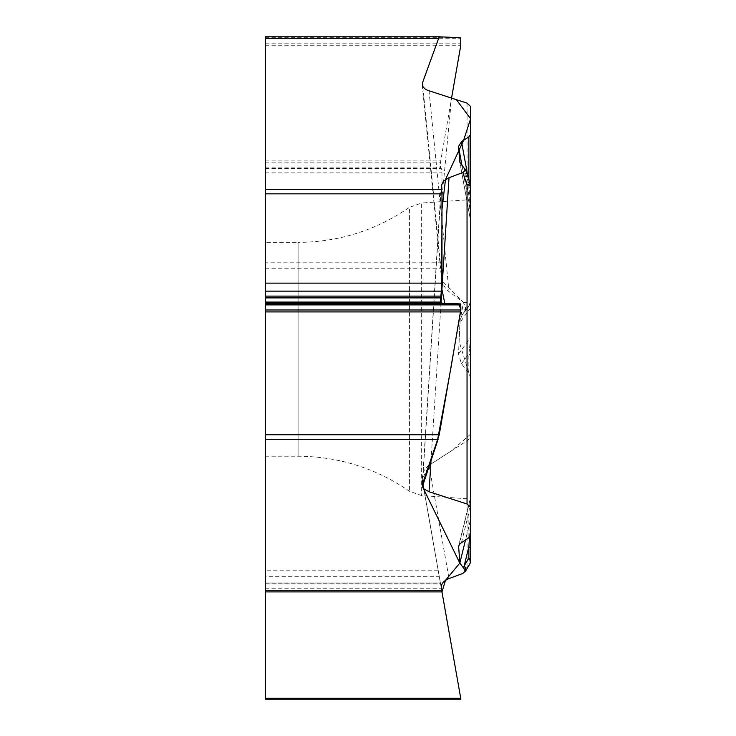<?xml version="1.0" encoding="UTF-8"?>
<svg xmlns="http://www.w3.org/2000/svg" width="736" height="736" viewBox="0 0 736 736"><rect width="100%" height="100%" fill="white"/><g stroke="black" fill="none" stroke-linecap="round" stroke-linejoin="round"><path stroke-width="0.55" stroke-dasharray="3.68 2.76" d="M463.496 302.395L467.047 302.376L470.322 303.848L464.14 312.285A7.286 6.293 38.2 0 0 464.352 312.027A7.286 6.293 38.2 0 0 465.483 307.648L463.496 302.395L449.015 291.631L429.042 90.868M470.617 434.139L451.343 450.91L429.042 465.29L467.047 440.781A7.921 7.286 90 0 0 470.617 433.973L470.617 378.525A8.105 7.286 90 0 0 468.86 373.244L461.5 363.713L458.5 354.053L460.175 319.976L462.098 315.118L468.998 306.323L463.459 313.186L465.483 307.648M429.042 465.29A15.631 14.582 80 0 0 422.455 481.224L441.683 590.272L422.243 479.412L429.042 465.29L449.015 578.57M460.892 699.2L265.383 699.2L265.383 576.316L439.226 576.316L422.455 481.224M470.617 378.396L459.052 341.256L460.009 320.933L463.496 302.395L442.06 280.839L441.977 197.818L451.554 98.127L440.395 162.858L440.542 168.029L441.324 168.544L441.977 172.877L441.977 262.163L265.383 262.163L265.383 576.316M422.823 86.6L441.315 272.43L441.977 262.163M441.315 272.43A18.832 14.582 84.3 0 0 441.342 276.929A18.832 14.582 84.3 0 0 449.015 291.631M265.383 583.915L265.383 591.9L265.383 582.958L265.383 583.915L440.57 583.915M265.383 582.958L440.395 582.958L265.383 582.958M439.226 576.316L460.727 698.243L265.383 698.243M265.383 349.296L265.383 242.383L265.383 349.296M265.383 262.163L265.383 36.8M462.889 313.922L468.86 305.817C469.494 303.471 470.037 304.189 470.506 307.97L470.506 337.594L469.476 349.296L470.617 349.296L470.617 498.999L470.617 199.603L470.617 378.525M469.513 537.271L470.506 519.616L465.52 539.92M467.047 440.781L467.047 566.37A7.286 5.686 -149.2 0 0 469.586 564.337M461.5 363.713L468.86 353.62A7.286 6.56 180 0 1 470.617 357.889M469.476 349.296L468.86 353.62L468.86 373.244M470.617 433.973L470.617 560.602A7.286 6.707 0 0 1 467.047 566.37L462.834 573.436M470.617 349.296L470.617 199.603L421.645 203.026L421.645 495.576L421.645 203.026L409.428 207.35L409.428 491.252L409.428 207.35C375.903 230.414 338.79 242.098 298.089 242.383L298.089 456.21L298.089 242.383L265.383 242.383M469.218 305.228L470.617 301.07A7.286 7.286 -0 0 1 468.86 305.817M470.221 183.384A7.286 0.552 -18.8 0 0 468.86 183.512A7.286 3.404 -0 0 1 470.617 185.73L470.617 181.415M470.617 221.683L470.617 221.536A7.286 7.01 0 0 0 470.506 220.312L468.86 195.334L464.14 169.63A7.286 0.653 161.8 0 1 465.465 169.51M470.617 497.499L470.617 535.127M470.617 518.705A7.286 5.244 0 0 1 470.506 519.616L470.506 498.41L468.86 512.523A7.286 6.035 180 0 0 470.617 508.594M470.617 499.643L469.476 506.028M463.459 166.925L468.86 183.512L468.86 195.334A7.286 3.404 180 0 1 470.617 197.552M459.89 162.582L470.497 220.368L459.982 162.978M461.5 542.533L468.86 512.523L468.86 537.758M462.07 165.931L470.506 211.904L468.86 181.755A7.286 0.524 0 0 0 469.642 181.672M470.617 198.95L469.476 192.574M467.903 176.548L468.86 181.755L468.86 179.354M470.617 301.567L470.322 303.848M470.617 403.392L470.617 421.277M438.141 570.17L265.383 570.17M265.383 268.235L441.683 268.235M265.383 583.777L440.542 583.777M265.383 588.22L441.324 588.22M265.383 38.714L460.892 38.714M265.383 37.738L460.727 37.738M265.383 43.792L460.892 43.792M265.383 45.724L460.727 45.724M265.383 160.926L440.57 160.926M265.383 162.858L440.395 162.858M265.383 167.063L440.395 167.063M265.383 168.029L440.542 168.029M265.383 168.544L441.324 168.544M265.383 172.877L441.977 172.877M470.506 498.41L459.117 544.87M458.5 354.053L470.506 337.594M470.617 307.666A7.286 1.766 180 0 1 470.506 307.97L459.844 322.589M441.048 303.076L431.112 459.236M422.455 483.773L441.315 187.294M470.506 211.904L470.506 220.312M465.63 169.85A7.286 0.552 -18.8 0 0 464.26 169.979M467.047 103.123L467.047 302.376M265.383 456.21L298.089 456.21C338.79 456.504 375.903 468.179 409.428 491.252L421.645 495.576L470.617 498.999M469.734 500.673L458.611 546.066M470.617 496.082L470.405 497.821M422.225 484.776L441.223 186.052M470.488 220.377L470.617 221.711M422.243 84.944L441.324 276.727"/><path stroke-width="1.1" d="M431.112 459.236L429.042 491.74L423.908 488.86L422.464 486.689L422.216 484.96L439.226 434.783L460.892 309.985L460.727 303.94L440.57 303.057L440.395 302.082L441.977 283.13L441.977 193.844L441.241 185.868L443.477 181.166L449.015 177.698L441.048 303.076M460.892 699.2L460.727 698.243L460.892 699.2L265.383 699.2L265.383 591.9L441.977 591.9L265.383 591.9L265.383 434.783L439.226 434.783M441.315 588.174L441.977 591.9L441.315 588.174C440.91 584.062 443.486 580.86 449.015 578.57L462.834 573.436L465.465 570.915A7.286 5.686 -149.2 0 0 464.26 565.791L468.86 558.081L468.86 546.747L464.14 565.984A7.286 5.649 29.5 0 1 465.483 570.556L465.465 570.915M429.042 491.74L467.047 503.994L470.617 507.398L470.617 535.127L468.86 537.758L460.193 543.545L458.602 546.112L459.844 563.095L465.483 570.556M265.383 698.243L460.727 698.243L441.683 590.272L441.977 591.9L445.455 580.382L459.834 563.077L422.436 486.597L437.166 442.078L450.993 367.549L460.892 309.092L458.362 303.83L444.765 303.241L441.692 288.282L441.977 209.512L445.482 179.492L463.616 140.282L470.617 118.772L456.384 99.682L451.554 98.127L460.727 45.724L460.727 37.738L439.226 36.8L265.383 36.8L265.383 434.783M265.383 36.8L439.199 36.8L422.455 82.901L422.685 86.333L424.755 88.725L427.432 90.261L467.047 103.123L470.617 106.527L470.617 134.256L468.86 136.887L461.5 141.652L458.5 146.482L459.844 162.214L465.465 170.044L462.834 172.564L449.015 177.698M465.382 169.114L465.483 169.685M463.459 567.796L464.26 565.791M465.088 571.872L469.586 564.337A7.286 7.286 0 0 0 470.617 560.602L470.617 549.277A7.286 3.873 -0 0 0 468.86 546.747L469.513 537.271M469.586 564.337A7.286 5.686 -149.2 0 0 468.86 558.081A7.286 3.873 180 0 1 470.617 560.602M470.617 199.603L470.617 106.527M470.617 134.256L470.617 181.415A7.286 0.524 0 0 1 469.642 181.672M470.617 507.398L470.617 185.73A7.286 0.892 180 0 0 467.047 184.966A7.286 0.552 -18.8 0 0 470.221 183.384L465.529 169.565A7.286 0.653 161.8 0 0 465.465 169.51M470.617 549.277L470.617 497.499M461.5 141.652L467.903 176.548M470.617 378.396L470.617 403.392M470.617 421.277L470.617 434.139M438.141 439.3L265.383 439.3M265.383 590.272L441.683 590.272M438.141 38.428L265.383 38.428M265.383 189.4L441.683 189.4M441.977 193.844L265.383 193.844M265.383 309.985L460.892 309.985M265.383 311.917L460.727 311.917M265.383 304.906L460.892 304.906M265.383 303.94L460.727 303.94M265.383 303.057L440.57 303.057M265.383 302.082L440.395 302.082M265.383 297.887L440.395 297.887M265.383 296.102L440.542 296.102M265.383 291.143L441.324 291.143M265.383 283.13L441.977 283.13M465.52 539.92L459.844 563.095M458.5 547.363L459.117 544.87M458.5 146.482L462.07 165.931M467.047 503.994L467.047 184.966L462.834 172.564M422.455 82.901L422.823 86.6M468.86 179.354L468.86 136.887M470.617 185.73A7.286 7.286 0 0 0 470.221 183.384"/></g></svg>
